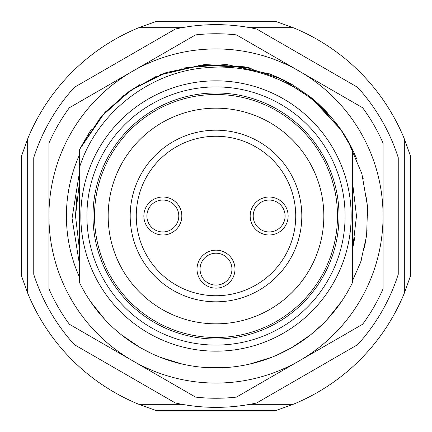 <?xml version="1.0" encoding="UTF-8"?>
<svg xmlns="http://www.w3.org/2000/svg" width="432" height="432" viewBox="0 0 432 432"><rect width="100%" height="100%" fill="white"/><g stroke="black" fill="none" stroke-linecap="round" stroke-linejoin="round"><path stroke-width="0.65" d="M234.986 269.158A18.986 18.986 0 0 1 216 288.139A18.986 18.986 0 0 1 197.014 269.158A18.986 18.986 0 0 1 216 250.171A18.986 18.986 0 0 1 234.986 269.158M250.171 216A18.986 18.986 0 0 1 269.158 197.014A18.986 18.986 0 0 1 288.139 216A18.986 18.986 0 0 1 269.158 234.986A18.986 18.986 0 0 1 250.171 216M143.861 216A18.986 18.986 0 0 1 162.842 197.014A18.986 18.986 0 0 1 181.829 216A18.986 18.986 0 0 1 162.842 234.986A18.986 18.986 0 0 1 143.861 216M146.896 216A15.946 15.946 0 0 1 162.842 200.054A15.946 15.946 0 0 1 178.789 216A15.946 15.946 0 0 1 162.842 231.946A15.946 15.946 0 0 1 146.896 216M301.811 216A85.811 85.811 0 0 0 216 130.189A85.811 85.811 0 0 0 130.189 216A85.811 85.811 0 0 0 216 301.811A85.811 85.811 0 0 0 301.811 216A85.811 85.811 0 0 0 216 130.189A85.811 85.811 0 0 0 130.189 216M253.211 216A15.946 15.946 0 0 1 269.158 200.054A15.946 15.946 0 0 1 285.104 216A15.946 15.946 0 0 1 269.158 231.946A15.946 15.946 0 0 1 253.211 216M200.054 269.158A15.946 15.946 0 0 1 216 253.211A15.946 15.946 0 0 1 231.946 269.158A15.946 15.946 0 0 1 216 285.104A15.946 15.946 0 0 1 200.054 269.158M351.167 216A135.167 135.167 0 0 0 216 80.833A135.167 135.167 0 0 0 80.833 216A135.167 135.167 0 0 0 216 351.167A135.167 135.167 0 0 0 351.167 216M345.092 216A129.092 129.092 0 0 1 216 345.092A129.092 129.092 0 0 1 86.908 216A129.092 129.092 0 0 1 216 86.908A129.092 129.092 0 0 1 345.092 216M352.685 183.557L352.685 149.801A151.875 151.875 0 0 0 338.872 126.733C308.156 85.676 256.198 62.786 205.724 67.748C148.387 72.095 95.796 114.259 79.315 168.07L79.315 282.199A151.875 151.875 0 0 0 352.69 282.199M340.195 128.579L352.685 149.801L352.685 282.199L352.685 248.443L352.685 280.298L360.677 262.192L366.59 235.71L367.594 206.723L361.886 173.777L347.938 140.778M352.685 282.199L352.685 248.443M310.765 97.319L312.919 99.068M249.41 67.846L250.538 68.105M283.203 79.801L291.487 84.213M310.802 97.346L311.494 97.902M250.857 68.18L250.09 68.002M291.703 84.337L291.978 84.494M310.813 97.357L311.423 97.848M246.791 67.279L251.294 68.283M292.145 84.591L293.053 85.12M91.384 129.184L79.315 149.801L90.812 130.016M104.76 112.601L79.315 149.801L104.782 112.574L128.785 91.665L156.362 76.324M181.256 68.153L226.341 64.476L270.092 74.083M292.318 84.694L309.328 96.185M325.895 111.175L327.251 112.612M105.354 111.964L132.716 88.997L164.803 73.013M198.272 65.162L246.553 67.23M269.428 73.834L280.184 78.354M309.296 96.158L318.233 103.685L325.76 111.029M121.306 97.259L139.795 84.629M160.256 74.725L204.433 64.568L250.144 68.013M271.561 74.655L291.886 84.445M310.592 97.178L341.377 130.286M121.365 97.211L139.99 84.515M159.467 75.038L204.314 64.573L250.247 68.035M272.43 75.001L292.07 84.548M310.64 97.222L341.356 130.259M79.315 149.801L79.315 168.07L79.315 149.801L79.315 168.07L79.315 149.801L100.958 116.84L130.626 90.391L166.217 72.517L204.784 64.541L244.42 66.809L281.923 79.18L314.944 100.78L341.312 130.194M79.315 216L79.315 183.562M341.339 301.768L327.289 319.351M310.613 334.805L292.113 347.425M271.593 357.334L250.063 364.003M231.952 367.033L227.642 367.427M206.329 367.567L204.752 367.459M104.744 319.383L90.661 301.763M341.361 301.741L327.278 319.361M310.538 334.865L302.173 341.064M291.767 347.625L276.718 355.207M271.469 357.383L271.053 357.545M227.302 367.454L222.89 367.718M207.214 367.621L204.39 367.432M181.931 364.003L160.429 357.34M139.957 347.468L121.408 334.822L140.125 347.566M104.803 319.448L90.715 301.849M341.253 301.898L327.148 319.496M322.304 324.47L310.549 334.854M271.161 357.502L249.572 364.117M227.216 367.459L204.606 367.448M182.158 364.057L160.574 357.399M341.41 301.666L327.305 319.334M310.495 334.897L291.492 347.787M270.956 357.583L249.421 364.154M227.081 367.47L204.568 367.443M182.234 364.073L160.726 357.458M151.751 353.614L140.341 347.69M123.028 336.091L121.441 334.849M104.684 319.318L90.585 301.66M175.408 28.993A191.36 191.36 0 0 1 256.592 28.993L357.658 87.34A191.36 191.36 0 0 1 398.25 157.653L398.25 274.347A191.36 191.36 0 0 1 357.658 344.66L256.592 403.007A191.36 191.36 0 0 1 175.408 403.007L74.342 344.66A191.36 191.36 0 0 1 33.75 274.347L33.75 157.653A191.36 191.36 0 0 1 74.342 87.34L175.408 28.993M323.833 216A107.833 107.833 0 0 0 216 108.167A107.833 107.833 0 0 0 108.167 216A107.833 107.833 0 0 0 216 323.833A107.833 107.833 0 0 0 323.833 216M94.5 216A121.5 121.5 0 0 0 216 337.5A121.5 121.5 0 0 0 337.5 216A121.5 121.5 0 0 0 216 94.5A121.5 121.5 0 0 0 94.5 216M92.983 216A123.017 123.017 0 0 1 216 92.983A123.017 123.017 0 0 1 339.017 216A123.017 123.017 0 0 1 216 339.017A123.017 123.017 0 0 1 92.983 216M283.117 79.758L292.945 85.055M310.711 97.27L326.408 111.71M246.818 67.284L249.205 67.797M280.066 78.3L291.762 84.37M310.997 97.502L324.335 109.561M352.685 149.801L356.891 159.295M362.896 177.439L363.285 178.956M366.752 197.548L367.875 216.124M367.151 230.785L364.608 247.336M361.427 259.789L360.677 262.197M48.935 288.835A182.25 182.25 0 0 0 69.39 324.265L132.467 360.682A167.06 167.06 0 0 0 383.06 216A167.06 167.06 0 0 0 132.467 71.318A167.06 167.06 0 0 0 132.467 360.682L195.545 397.1A182.25 182.25 0 0 0 236.455 397.1L362.61 324.265A182.25 182.25 0 0 0 383.065 288.835M79.315 276.793A149.596 149.596 0 0 1 79.315 155.207M76.934 196.079L75.519 215.276M75.514 216L79.315 248.432L75.514 216L79.31 183.562M356.486 216L352.685 183.568L356.486 216L352.685 248.438L354.996 236.385M79.31 173.232L72.063 218.246L79.31 263.444M383.06 288.835L383.06 143.165M383.065 143.165A182.25 182.25 0 0 0 362.61 107.735L236.455 34.9A182.25 182.25 0 0 0 195.545 34.9L69.39 107.735A182.25 182.25 0 0 0 48.935 143.165M48.94 143.165L48.94 288.835M182.039 27.675L138.856 27.675A203.51 203.51 0 0 0 27.675 138.856L27.675 293.144A203.51 203.51 0 0 0 138.856 404.325L182.039 404.325M249.961 404.325L293.144 404.325A203.51 203.51 0 0 0 404.325 293.144L404.325 138.856A203.51 203.51 0 0 0 293.144 27.675L249.961 27.675M293.144 404.325L276.215 410.4L155.785 410.4L138.856 404.325M404.325 138.856L410.4 155.785L410.4 276.215L404.325 293.144M27.675 293.144L21.6 276.215L21.6 155.785L27.675 138.856M138.856 27.675L155.785 21.6L276.215 21.6L293.144 27.675M295.736 216A79.736 79.736 0 0 0 216 136.264A79.736 79.736 0 0 0 136.264 216A79.736 79.736 0 0 0 216 295.736A79.736 79.736 0 0 0 295.736 216"/></g></svg>
